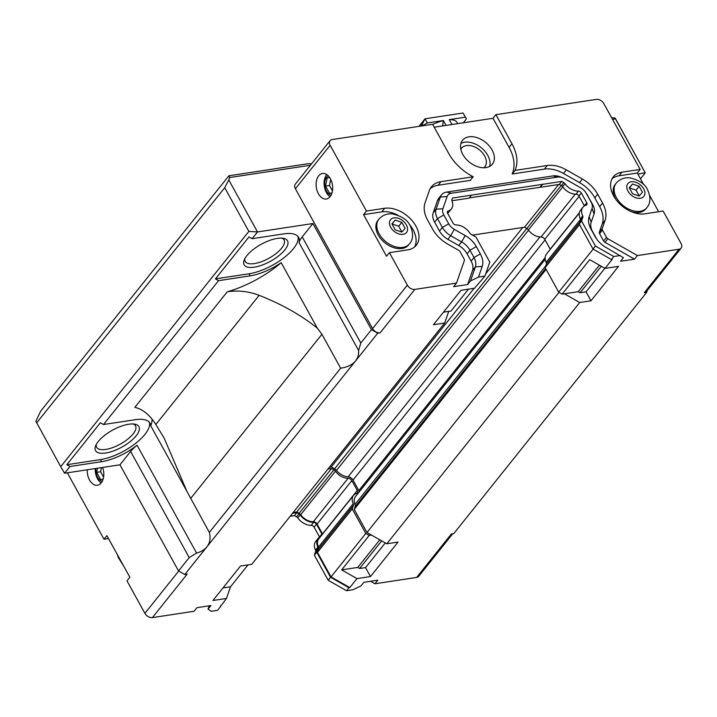 <?xml version="1.0" encoding="UTF-8"?>
<svg xmlns="http://www.w3.org/2000/svg" width="717" height="717" viewBox="0 0 717 717"><rect width="100%" height="100%" fill="white"/><g stroke="black" fill="none" stroke-linecap="round" stroke-linejoin="round"><path stroke-width="1.08" d="M466.417 118.861L463.021 113.017L466.417 118.861L463.272 122.786M422.214 124.22L425.056 118.789L427.35 122.957L422.905 125.475L422.214 124.22L420.718 126.102M451.997 124.498L449.299 119.614L465.324 117.176M449.344 119.694A25.973 10.146 -28.9 0 1 457.518 123.665M427.35 122.957L443.366 120.519L446.064 125.403M463.021 113.017L425.056 118.789L418.997 126.362M432.709 124.489A25.973 10.146 -28.9 0 1 443.303 120.599L443.366 120.519M209.221 605.811L208.055 609.145L210.932 605.551L196.951 607.675L194.074 611.269L152.407 617.606L187.164 574.147L184.789 574.505L178.533 570.947L119.945 464.813L64.566 473.238L69.961 466.489L66.833 464.715L100.389 422.752L103.517 424.527L218.56 280.661L250.197 275.848A36.146 14.116 151.1 0 0 281.181 262.682L317.317 328.144C301.131 315.139 281.736 304.205 259.142 295.323C248.736 291.353 238.116 290.17 227.28 291.765L134.868 407.328C142.88 409.273 149.871 415 155.849 424.5L164.148 438.105L186.877 491.262L150.74 425.808A36.146 14.116 151.1 0 0 150.032 423.227A36.146 14.116 151.1 0 0 135.163 419.714L103.517 424.527M310.407 165.26L229.61 177.547L228.786 179.931L257.502 231.95L248.853 231.394L60.712 466.677L35.85 421.211L40.735 411.065L228.875 175.782L308.776 163.628L311.608 163.763M434.206 127.205L493.009 118.269L495.886 114.666L511.974 143.803A41.317 27.64 -141.4 0 1 515.039 170.404L547.259 165.502A28.402 19.009 -141.4 0 1 566.349 169.875L582.374 178.999A28.402 19.009 -141.4 0 1 597.682 194.217L602.558 203.054A28.402 19.009 -141.4 0 1 605.121 220.218L602.235 228.517A2.581 1.73 38.6 0 0 602.468 230.076L606.501 237.372A2.581 1.73 38.6 0 0 607.891 238.761L637.404 255.566L679.071 249.229A6.193 4.15 38.6 0 0 681.15 248.1L646.402 291.559A6.193 4.15 -141.4 0 1 644.314 292.688L646.689 292.33L453.753 533.609L451.378 533.968L416.631 577.427L374.964 583.763L370.581 581.272M442.703 125.914L443.303 120.599M473.184 176.767A41.317 27.64 -141.4 0 1 448.681 153.429L432.602 124.292L332.132 139.573A6.193 4.15 38.6 0 0 330.053 140.693A6.193 4.15 38.6 0 0 330.143 145.282L366.45 211.049L384.644 208.28A25.821 17.28 -141.4 0 1 412.015 220.513A25.821 17.28 -141.4 0 1 416.29 245.214A25.821 17.28 -141.4 0 1 407.615 249.901L389.421 252.671L407.346 285.133A6.193 4.15 38.6 0 0 414.847 289.408L456.514 283.072L464.338 260.585A2.581 1.73 38.6 0 0 464.105 259.025L460.072 251.73A2.581 1.73 38.6 0 0 458.683 250.341L447.784 244.138A28.402 19.009 -141.4 0 1 432.476 228.92L427.592 220.074A28.402 19.009 -141.4 0 1 425.029 202.92L429.277 190.713A28.402 19.009 -141.4 0 1 431.419 186.823A28.402 19.009 -141.4 0 1 440.964 181.67L473.184 176.767L470.307 180.37L438.087 185.264A28.402 19.009 -141.4 0 0 430.137 188.75M681.15 248.1A6.193 4.15 38.6 0 0 681.06 243.511L663.135 211.049L644.942 213.809A25.821 17.28 -141.4 0 1 617.561 201.576A25.821 17.28 -141.4 0 1 613.286 176.875A25.821 17.28 -141.4 0 1 621.962 172.188L640.156 169.427L603.857 103.66A6.193 4.15 38.6 0 0 596.356 99.394L495.886 114.666M646.689 292.33L647.379 290.331M637.888 174.114L645.219 172.77L615.464 118.87L612.497 119.327M460.834 149.253A14.923 9.984 -141.4 0 1 461.479 148.285A14.923 9.984 -141.4 0 1 472.906 146.259A14.923 9.984 -141.4 0 1 484.567 155.867A14.923 9.984 -141.4 0 1 484.791 166.927A14.923 9.984 -141.4 0 1 483.993 167.769M460.923 143.418A19.108 12.789 -141.4 0 1 487.775 155.383A19.108 12.789 -141.4 0 1 489.666 166.398M492.086 149.987A19.108 12.789 -141.4 0 1 492.373 164.148A19.108 12.789 -141.4 0 1 469.465 162.194A19.108 12.789 -141.4 0 1 462.528 140.281A19.108 12.789 -141.4 0 1 477.155 137.682A19.108 12.789 -141.4 0 1 492.086 149.987M315.48 550.118L317.873 547.125A12.906 8.64 -141.4 0 1 318.124 538.422L315.722 541.416A12.906 8.64 38.6 0 0 315.48 550.118A2.581 1.73 38.6 0 1 315.623 551.507L314.342 555.191L328.171 580.25L346.553 590.718L352.988 589.741L360.983 585.897L363.851 582.294L377.841 580.17L374.964 583.763M152.407 617.606A6.193 4.15 -141.4 0 1 144.906 613.34L126.981 580.869L129.858 577.275L106.887 535.653L104.01 539.247L67.703 473.489A6.193 4.15 -141.4 0 1 67.38 472.808M108.491 538.566L104.01 539.247M452.732 533.762L418.71 576.307A6.193 4.15 -141.4 0 1 416.631 577.427M248.01 564.897L230.507 586.784L226.447 598.453L217.69 610.31L211.255 611.296L208.055 609.145M226.447 598.453L212.94 600.505L240.5 566.036L251.748 564.324L444.683 323.044L433.435 324.756L460.995 290.286L474.502 288.234L484.916 276.117L489.792 262.108L475.963 237.058L471.123 234.298A2.581 1.73 -141.4 0 1 469.832 233.088A12.906 8.64 -141.4 0 0 455.94 224.932A2.581 1.73 -141.4 0 1 453.054 223.13L447.623 213.299A2.581 1.73 -141.4 0 1 447.587 211.381A2.581 1.73 -141.4 0 1 448.224 210.968L447.318 212.098M470.495 280.939L475.389 266.876A15.496 10.37 38.6 0 0 473.991 257.52L469.967 250.224A15.496 10.37 38.6 0 0 461.614 241.925L450.715 235.723A15.496 10.37 -141.4 0 1 442.371 227.414L437.487 218.577A15.496 10.37 -141.4 0 1 436.088 209.212L440.337 197.005A15.496 10.37 -141.4 0 1 441.502 194.89L438.625 198.484A15.496 10.37 38.6 0 0 437.46 200.608L433.211 212.815A15.496 10.37 38.6 0 0 434.61 222.171L439.494 231.017A15.496 10.37 38.6 0 0 447.838 239.317L458.737 245.519A15.496 10.37 -141.4 0 1 467.09 253.818L471.114 261.122A15.496 10.37 -141.4 0 1 472.512 270.479L467.618 284.541L470.495 280.939L478.49 277.094L484.916 276.117M467.618 284.541L453.637 286.666L456.514 283.072M184.789 574.505L377.725 333.226L380.091 332.867A6.193 4.15 -141.4 0 1 372.589 328.592L295.395 188.75A6.193 4.15 -141.4 0 1 295.296 184.152L330.053 140.693M493.009 118.269L509.097 147.397A41.317 27.64 -141.4 0 1 512.162 173.998L544.382 169.104A28.402 19.009 -141.4 0 1 563.472 173.469L579.497 182.593A28.402 19.009 -141.4 0 1 594.805 197.811L599.681 206.657A28.402 19.009 -141.4 0 1 602.253 223.812L599.358 232.111A2.581 1.73 38.6 0 0 599.591 233.67L603.624 240.975A2.581 1.73 38.6 0 0 605.014 242.355L634.527 259.16L620.537 261.284L623.414 257.69L606.179 247.553A20.659 13.82 -141.4 0 1 596.078 238.187A20.659 13.82 -141.4 0 1 595.047 236.485L591.023 229.18A20.659 13.82 -141.4 0 1 589.159 216.704L592.045 208.405L594.07 213.917L591.184 222.225A15.496 10.37 38.6 0 0 592.583 231.582L596.607 238.878A15.496 10.37 38.6 0 0 596.813 239.227M441.502 194.89A15.496 10.37 -141.4 0 1 446.709 192.075L553.004 175.907A15.496 10.37 -141.4 0 1 560.461 176.902L562.675 177.735A10.325 6.91 -141.4 0 1 564.638 178.667L580.662 187.791A10.325 6.91 -141.4 0 1 585.717 192.47A10.325 6.91 -141.4 0 1 586.228 193.321L592.672 204.56A15.496 10.37 -141.4 0 1 594.07 213.917M585.717 192.47L587.017 194.441A15.496 10.37 -141.4 0 1 587.788 195.714M637.404 255.566L634.527 259.16M515.039 170.404L512.162 173.998M317.873 547.125A2.581 1.73 -141.4 0 1 318.016 548.514L316.735 552.198L330.564 577.257L348.955 587.725L349.779 587.59L331.021 576.916L317.47 552.359L318.68 548.881A3.361 2.25 38.6 0 0 318.491 547.08A12.135 8.12 -141.4 0 1 318.724 538.906L353.481 495.447A12.135 8.12 38.6 0 0 353.239 503.621A3.361 2.25 -141.4 0 1 353.427 505.422L352.217 508.9L317.47 552.359M322.587 534.075A3.361 2.25 38.6 0 0 322.507 533.914L317.075 524.073A3.361 2.25 38.6 0 0 313.329 521.734A12.135 8.12 -141.4 0 1 300.692 514.698A3.361 2.25 38.6 0 0 299.123 513.291L296.802 511.965L293.181 512.512M220.083 607.317L220.648 605.704M292.563 513.282L296.865 512.628L298.98 513.829A2.581 1.73 -141.4 0 1 300.172 514.905L297.779 517.907A12.906 8.64 38.6 0 0 311.205 525.364L313.607 522.361A12.906 8.64 -141.4 0 1 300.172 514.905M313.607 522.361A2.581 1.73 -141.4 0 1 316.484 524.163L321.915 534.004A2.581 1.73 -141.4 0 1 322.157 534.613M318.124 538.422A12.906 8.64 -141.4 0 1 320.562 536.603M319.576 537.123A2.581 1.73 38.6 0 0 319.513 536.997L321.915 534.004M311.205 525.364A2.581 1.73 38.6 0 1 314.091 527.165L319.513 536.997M297.779 517.907A2.581 1.73 38.6 0 0 296.578 516.832L298.98 513.829M290.17 516.285L294.472 515.631L296.578 516.832M294.472 515.631L296.865 512.628M314.342 555.191L316.735 552.198M328.171 580.25L330.564 577.257M346.553 590.718L348.955 587.725M437.46 200.608L440.337 197.005L447.157 196.53A10.325 6.91 -141.4 0 1 451.405 193.24L557.701 177.072A10.325 6.91 -141.4 0 1 562.675 177.735M447.157 196.53L442.9 208.737L436.088 209.212L433.211 212.815M434.61 222.171L437.487 218.577L443.841 214.975A10.325 6.91 -141.4 0 1 442.9 208.737M443.841 214.975L448.717 223.821L442.371 227.414L439.494 231.017M447.838 239.317L450.715 235.723L454.282 229.35A10.325 6.91 -141.4 0 1 448.717 223.821M454.282 229.35L465.181 235.561A20.659 13.82 -141.4 0 1 476.312 246.621L480.345 253.926A20.659 13.82 -141.4 0 1 482.209 266.401L478.49 277.094M451.925 200.751L469.079 198.143L471.481 195.149L452.454 198.044L451.898 199.649A2.581 1.73 -141.4 0 0 451.979 200.894A12.906 8.64 -141.4 0 1 451.423 208.88A12.906 8.64 -141.4 0 1 448.224 210.968M471.481 195.149L561.698 181.428L563.813 182.629A2.581 1.73 -141.4 0 1 565.014 183.704L562.612 186.707A12.906 8.64 38.6 0 0 576.038 194.164L578.44 191.161A12.906 8.64 -141.4 0 1 565.014 183.704M578.44 191.161A2.581 1.73 -141.4 0 1 581.317 192.963L586.748 202.803A2.581 1.73 -141.4 0 1 586.784 204.712A2.581 1.73 -141.4 0 1 586.148 205.134A12.906 8.64 -141.4 0 0 582.957 207.222A12.906 8.64 -141.4 0 0 582.706 215.925A2.581 1.73 -141.4 0 1 582.858 217.314L581.568 220.997L595.406 246.048L613.788 256.516L620.223 255.539M592.672 204.56L591.113 202.167A10.325 6.91 -141.4 0 1 592.045 208.405M591.113 202.167L586.228 193.321M582.957 207.222L580.555 210.215A12.906 8.64 38.6 0 0 580.313 218.918A2.581 1.73 38.6 0 1 580.456 220.307L579.175 223.991L593.004 249.05L611.386 259.518L612.219 259.393L605.031 268.382L618.538 266.33L590.978 300.799L579.721 302.511L386.786 543.791L398.043 542.079L370.483 576.549L356.976 578.601L341.65 569.881L357.729 567.434L359.611 568.5L365.545 567.604L370.483 576.549M584.418 205.913A2.581 1.73 38.6 0 0 584.355 205.797L586.748 202.803M576.038 194.164A2.581 1.73 38.6 0 1 578.924 195.965L584.355 205.797M562.612 186.707A2.581 1.73 38.6 0 0 561.42 185.631L563.813 182.629M469.285 197.892L559.305 184.43L561.42 185.631M447.56 213.182A12.906 8.64 38.6 0 0 449.021 211.874L451.423 208.88M540.161 187.11L542.563 184.117M540.277 187.316L542.679 184.323M559.305 184.43L561.698 181.428M579.175 223.991L581.568 220.997M593.004 249.05L595.406 246.048M611.386 259.518L613.788 256.516M642.45 192.255L639.17 196.01L632.564 193.76L629.248 187.755L632.537 184L639.134 186.25L642.45 192.255M639.134 186.25L636.024 190.148L639.223 195.947M632.537 184L629.418 187.89L636.024 190.148M405.123 228.347L401.843 232.102L395.237 229.852L391.921 223.838L395.21 220.083L401.807 222.342L405.123 228.347M401.807 222.342L398.697 226.231L401.896 232.039M395.21 220.083L392.091 223.982L398.697 226.231M409.488 243.807L408.582 244.945A19.628 13.13 -141.4 0 1 401.986 248.503A19.628 13.13 -141.4 0 1 381.175 239.209A19.628 13.13 -141.4 0 1 377.922 220.433L378.836 219.294C382.43 215.181 387.019 213.388 392.602 213.917C401.914 216.22 407.794 220.182 410.223 225.819C413.61 233.285 413.368 239.281 409.488 243.807A19.628 13.13 -141.4 0 1 402.891 247.365A19.628 13.13 -141.4 0 1 382.089 238.062A19.628 13.13 -141.4 0 1 378.836 219.294M646.815 207.715C650.686 203.189 650.937 197.193 647.55 189.727C645.112 184.099 639.241 180.128 629.929 177.825C624.346 177.305 619.748 179.098 616.163 183.202A19.628 13.13 -141.4 0 0 619.416 201.979A19.628 13.13 -141.4 0 0 640.218 211.273A19.628 13.13 -141.4 0 0 646.815 207.715L645.9 208.853A19.628 13.13 -141.4 0 1 639.304 212.411A19.628 13.13 -141.4 0 1 631.094 211.596M615.831 199.389A19.628 13.13 -141.4 0 1 615.249 184.341L616.163 183.202M102.612 467.448A12.906 8.165 81.4 0 1 97.449 485.248A12.906 8.165 81.4 0 1 89.517 479.978A12.906 8.165 81.4 0 1 87.232 469.787M640.156 169.427L637.288 173.021L643.687 184.619M612.031 178.82A25.821 17.28 -141.4 0 1 619.085 175.79L637.288 173.021M649.638 195.391L658.654 211.73M389.421 252.671L386.544 256.265L363.573 214.643L381.767 211.874A25.821 17.28 -141.4 0 1 397.89 215.181M409.317 224.313A25.821 17.28 -141.4 0 1 414.677 246.872M363.573 214.643L366.45 211.049M103.131 479.162L100.631 479.565L96.652 472.36L97.467 468.237M96.652 472.36L100.604 471.75L103.589 477.155M101.42 467.627L100.604 471.75M332.016 192.927L329.515 193.321L325.536 186.115L327.14 178.013L329.686 177.61M327.14 178.013L329.703 177.628M325.536 186.115L329.488 185.515L332.473 190.91M330.707 179.367L329.488 185.515M101.196 482.962A12.906 8.165 81.4 0 1 97.521 478.759A12.906 8.165 81.4 0 1 95.236 468.568M102.262 481.322A10.02 6.336 81.4 0 1 95.881 468.47M330.08 196.718A12.906 8.165 81.4 0 1 326.405 192.523A12.906 8.165 81.4 0 1 326.71 174.554M331.146 195.078A10.02 6.336 81.4 0 1 324.855 186.178A10.02 6.336 81.4 0 1 328.216 175.799M318.402 193.742A12.906 8.165 81.4 0 1 316.43 180.953A12.906 8.165 81.4 0 1 322.453 173.478A12.906 8.165 81.4 0 1 332.464 185.022A12.906 8.165 81.4 0 1 326.334 199.012A12.906 8.165 81.4 0 1 318.402 193.742M385.271 542.93L365.545 567.604M222.996 587.922L230.507 586.784M381.686 540.887L359.611 568.5M379.813 539.82L357.729 567.434M341.65 569.881L369.219 535.411L371.469 535.07L366.97 532.507L354.189 509.366L355.148 506.632A4.652 3.11 38.6 0 0 354.996 504.383A12.7 8.496 -141.4 0 1 355.533 496.514L545.234 259.276M386.786 543.791L371.469 535.07M356.976 578.601L349.779 587.59M352.217 508.9L365.778 533.448L369.219 535.411M365.778 533.448L331.021 576.916M468.506 289.139L451.002 311.026L443.491 312.173M590.978 300.799L586.04 291.846L580.107 292.751L578.225 291.685L562.146 294.131L589.715 259.662L605.031 268.382M578.225 291.685L599.412 265.182M444.683 323.044L448.743 311.375M564.404 293.782L579.721 302.511M580.107 292.751L601.294 266.258M586.04 291.846L604.87 268.292M579.318 213.003L546.408 254.159A12.135 8.12 38.6 0 0 546.175 262.332A3.361 2.25 -141.4 0 1 546.363 264.134L545.153 267.611L558.713 292.169L593.129 249.122M558.713 292.169L562.146 294.131M327.929 469.052L331.55 468.506L296.802 511.965M331.55 468.506L333.88 469.832A3.361 2.25 -141.4 0 1 335.439 471.23A12.135 8.12 38.6 0 0 348.086 478.275A3.361 2.25 -141.4 0 1 351.832 480.614L357.263 490.455A3.361 2.25 -141.4 0 1 357.308 492.938A3.361 2.25 -141.4 0 1 356.483 493.484A12.135 8.12 38.6 0 0 353.481 495.447M359.307 491.799A4.652 3.11 38.6 0 0 358.832 490.589L353.024 480.058A4.652 3.11 38.6 0 0 348.13 476.823A12.7 8.496 -141.4 0 1 336.461 470.442A4.652 3.11 38.6 0 0 334.57 468.855L331.263 466.973L329.372 467.26M545.153 267.611L579.524 224.627M472.557 235.113L524.486 227.217L526.816 228.544A3.361 2.25 -141.4 0 1 528.375 229.951A12.135 8.12 38.6 0 0 541.021 236.995A3.361 2.25 -141.4 0 1 544.759 239.335L550.19 249.166A3.361 2.25 -141.4 0 1 550.28 249.328M524.486 227.217L558.624 184.529M96.311 444.37A22.209 8.676 151.1 0 0 96.643 447.265A22.209 8.676 151.1 0 0 120.277 444.128A22.209 8.676 151.1 0 0 135.522 425.808A22.209 8.676 151.1 0 0 133.245 423.971M128.737 424.231A24.79 9.68 -28.9 0 1 134.904 424.177A24.79 9.68 -28.9 0 1 121.908 447.094A24.79 9.68 -28.9 0 1 95.594 445.875A24.79 9.68 -28.9 0 1 128.737 424.231M281.844 238.143A22.209 8.676 -28.9 0 1 284.12 239.971A22.209 8.676 -28.9 0 1 276.224 253.433A22.209 8.676 -28.9 0 1 254.374 263.596A22.209 8.676 -28.9 0 1 245.241 261.436A22.209 8.676 -28.9 0 1 244.9 258.532M254.329 267.172A24.79 9.68 -28.9 0 1 244.192 260.038A24.79 9.68 -28.9 0 1 261.149 244.309A24.79 9.68 -28.9 0 1 283.493 238.34A24.79 9.68 -28.9 0 1 282.337 252.635A24.79 9.68 -28.9 0 1 254.329 267.172M186.877 491.262L209.346 532.417C210.798 538.091 210 542.886 206.953 546.784C204.605 549.688 201.154 551.794 196.601 553.094L189.207 557.593L178.533 570.947M69.961 466.489L101.608 461.676A36.146 14.116 151.1 0 0 137.055 445.221A25.821 10.083 151.1 0 0 130.619 451.468L119.945 464.813M297.94 236.422A36.146 14.116 -28.9 0 1 283.493 258.102A36.146 14.116 -28.9 0 1 249.05 273.769L215.432 278.877L248.987 236.915L252.115 238.698L257.502 231.95L312.881 223.534L302.207 236.879L360.794 343.013L358.608 350.488C358.885 354.539 357.864 358.025 355.551 360.947C352.405 364.792 347.44 367.212 340.656 368.197L321.933 334.283L317.317 328.144M302.207 236.879A25.821 10.083 151.1 0 0 299.061 242.624A36.146 14.116 151.1 0 0 298.622 237.399A36.146 14.116 151.1 0 0 283.753 233.885L252.115 238.698M360.794 343.013L371.469 329.668L377.725 333.226M312.881 223.534L371.469 329.668M152.121 419.418A61.967 24.199 -28.9 0 1 150.74 425.808M281.181 262.682A61.967 24.199 -28.9 0 1 227.28 291.765M190.623 498.503L321.933 334.283M218.56 280.661L215.432 278.877M149.342 422.25A36.146 14.116 -28.9 0 1 134.895 443.931A36.146 14.116 -28.9 0 1 100.461 459.597L66.833 464.715M209.346 532.417L340.656 368.197M60.712 466.677L64.566 473.238M611.646 117.767L615.096 117.991L645.219 172.77M640.487 178.82L645.13 173.012M229.61 177.547L228.875 175.782M615.096 117.991L615.464 118.87M248.853 231.394L224.726 187.693L228.786 179.931M36.585 422.976L224.726 187.693M366.97 532.507L559.009 292.339M354.189 509.366L546.112 269.35M331.263 466.973L474.143 288.288M485.732 273.795L522.756 227.486M380.091 332.867L414.847 289.408M511.974 143.803L509.097 147.397M482.209 266.401L475.389 266.876L472.512 270.479M480.345 253.926L473.991 257.52L471.114 261.122M476.312 246.621L469.967 250.224L467.09 253.818M465.181 235.561L461.614 241.925L458.737 245.519M607.891 238.761L605.014 242.355M606.501 237.372L603.624 240.975M602.468 230.076L599.591 233.67M602.235 228.517L599.358 232.111M605.121 220.218L602.253 223.812M602.558 203.054L599.681 206.657M597.682 194.217L594.805 197.811M582.374 178.999L579.497 182.593M566.349 169.875L563.472 173.469M547.259 165.502L544.382 169.104M440.964 181.67L438.087 185.264M314.091 527.165L316.484 524.163M315.623 551.507L318.016 548.514M446.709 192.075L451.405 193.24M578.924 195.965L581.317 192.963M580.313 218.918L582.706 215.925M580.456 220.307L582.858 217.314M596.607 238.878L595.047 236.485M592.583 231.582L591.023 229.18M591.184 222.225L589.159 216.704M553.004 175.907L557.701 177.072M406.36 224.905A10.226 6.838 -141.4 0 1 398.544 233.823A10.226 6.838 -141.4 0 1 390.666 219.554A10.226 6.838 -141.4 0 1 406.36 224.905M643.678 188.813A10.226 6.838 -141.4 0 1 635.871 197.74A10.226 6.838 -141.4 0 1 627.993 183.462A10.226 6.838 -141.4 0 1 643.678 188.813M178.712 571.055L144.906 613.34M68.375 472.655L67.703 473.489M621.962 172.188L619.085 175.79M384.644 208.28L381.767 211.874M644.314 292.688L679.071 249.229M333.88 469.832L299.123 513.291M335.439 471.23L300.692 514.698M348.086 478.275L313.329 521.734M351.832 480.614L317.075 524.073M357.263 490.455L322.507 533.914M353.239 503.621L318.491 547.08M353.427 505.422L318.68 548.881M295.395 188.75L330.143 145.282M546.363 264.134L579.721 222.413M546.175 262.332L580.483 219.429M550.19 249.166L579.399 212.653M544.759 239.335L579.139 196.35M541.021 236.995L575.276 194.155M528.375 229.951L562.773 186.931M526.816 228.544L561.223 185.515M372.589 328.592L407.346 285.133M196.601 553.094L137.055 445.221M130.619 451.468L189.207 557.593M358.608 350.488L299.061 242.624M250.197 275.848L249.05 273.769M155.849 424.5L259.142 295.323M101.608 461.676L100.461 459.597M355.148 506.632L545.61 268.436M354.996 504.383L545.798 265.765M358.832 490.589L545.153 257.582M353.024 480.058L545.063 239.881M348.13 476.823L539.928 236.96M336.461 470.442L528.554 230.202M334.57 468.855L526.753 228.517M123.458 565.677L118.153 557.306L117.507 554.904"/></g></svg>
